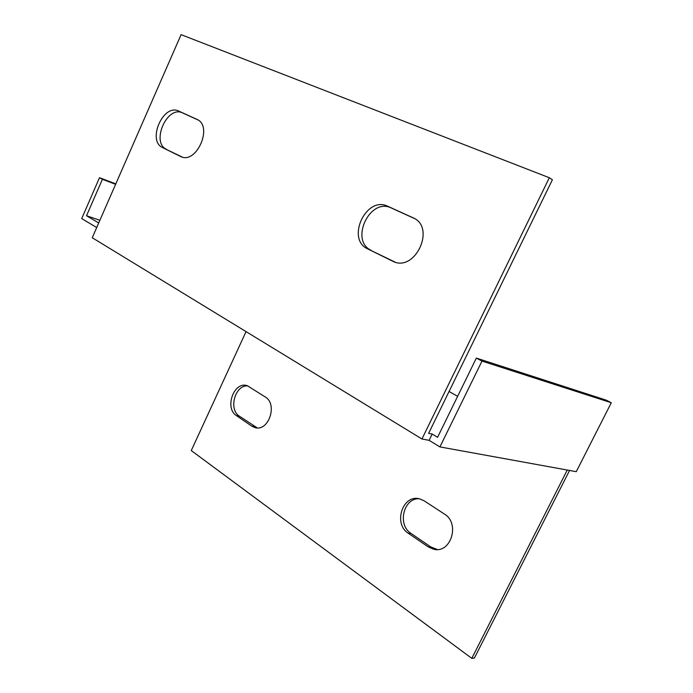 <?xml version="1.0" encoding="UTF-8"?>
<svg xmlns="http://www.w3.org/2000/svg" width="693" height="693" viewBox="0 0 693 693"><rect width="100%" height="100%" fill="white"/><g stroke="black" fill="none" stroke-linecap="round" stroke-linejoin="round"><path stroke-width="1.04" d="M567.264 470.036L471.803 658.35L474.41 658.029L569.559 470.46M457.631 396.327L449.064 391.484M419.196 498.769C403.517 497.817 397.08 524.87 410.984 533.402L430.838 546.968L437.37 549.497M247.929 385.923C235.178 384.494 228.153 409.39 239.397 416.181L257.259 427.884M99.887 220.27L86.521 215.74L98.709 222.964M611.287 402.737L606.34 400.19L476.351 358.09L437.578 437.3L432.181 434.052L428.629 433.35L552.399 179.764L549.341 177.737L421.95 438.99L429.106 440.341L439.916 446.916L576.264 471.673L611.287 402.737L481.99 361.096L439.916 446.916M115.8 183.888L99.497 177.703L81.713 218.581L96.699 227.547M549.341 177.737L181.09 34.65L92.247 237.734L421.95 438.99M471.803 658.35L191.268 450.563L246.05 331.618M265.298 397.002C278.075 404.305 268.451 432.233 254.799 427.538L251.724 426.1L236.486 415.67C224.142 408.16 233.965 380.864 247.297 385.706L265.298 397.002M408.29 533.255C392.81 523.717 402.867 493.702 419.811 498.917L424.211 500.857L444.412 514.059C460.386 523.302 450.892 554.01 433.549 549.202L428.179 546.864L408.29 533.255L410.984 533.402M162.656 147.635C146.803 140.844 163.323 103.136 178.777 111.097L196.847 119.326C213.479 125.97 196.491 164.778 180.665 156.523L162.656 147.635L182.19 157.051M367.706 248.891C345.738 239.258 366.199 195.383 387.759 206.263L413.071 217.793C436.192 227.295 415.194 272.566 393.018 261.374L367.706 248.891L394.967 262.075M197.877 119.889L182.597 112.924C167.16 104.981 150.684 142.524 166.528 149.316M414.466 218.538L391.294 207.978C369.776 197.124 349.393 240.792 371.318 250.407M115.618 184.312L102.399 179.296L86.521 215.74M102.399 179.296L99.497 177.703M476.351 358.09L481.99 361.096M432.181 434.052L429.106 440.341M394.239 261.85L392.333 261.053M413.626 218.07L412.881 217.697M391.294 207.978L387.759 206.263M181.194 156.739L180.31 156.349M182.597 112.924L178.777 111.097M430.838 546.968L428.179 546.864M239.397 416.181L236.486 415.67M254.626 426.585L251.724 426.1M393.537 261.59L393.018 261.374M436.2 549.298L433.549 549.202M256.8 427.867L254.799 427.538"/></g></svg>
